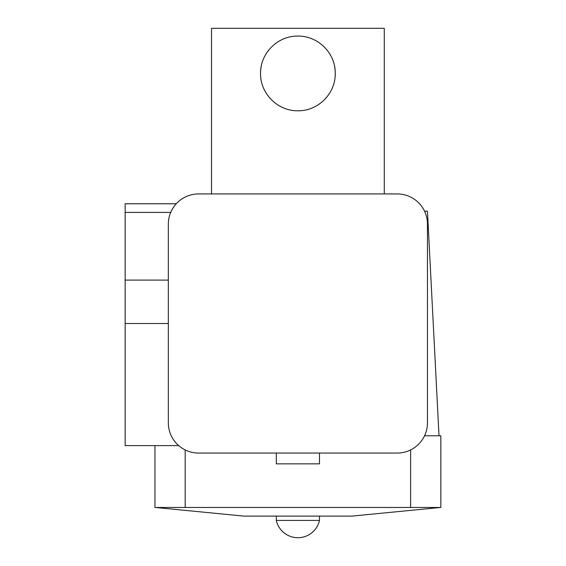 <?xml version="1.0" encoding="UTF-8"?>
<svg xmlns="http://www.w3.org/2000/svg" width="566" height="566" viewBox="0 0 566 566"><rect width="100%" height="100%" fill="white"/><g stroke="black" fill="none" stroke-linecap="round" stroke-linejoin="round"><path stroke-width="0.85" d="M261.273 66.066A37.356 37.356 0 0 0 260.544 73.431C260.24 53.19 277.68 35.778 297.879 36.075C318.198 35.785 335.56 53.239 335.256 73.431A37.356 37.356 0 0 0 334.527 66.066M335.072 77.132A37.356 37.356 0 0 0 335.256 73.431C335.546 93.68 318.149 111.078 297.907 110.787C277.651 111.063 260.24 93.687 260.544 73.431A37.356 37.356 0 0 0 260.728 77.174M384.279 193.926L384.279 28.3L211.521 28.3L211.521 193.926M319.493 453.055L319.493 463.851L276.307 463.851L276.307 453.055M155.381 507.469L243.918 516.107L351.882 516.107L440.419 507.469M276.307 516.107L276.307 520.423L319.493 520.423L319.493 516.107M424.55 211.203L427.464 211.203L439.011 435.778M424.55 435.778L440.85 435.778L440.85 507.469L154.95 507.469L154.95 445.619M168.335 224.157L168.335 422.823A30.231 30.231 0 0 0 198.567 453.055L397.233 453.055A30.231 30.231 0 0 0 427.464 422.823L427.464 224.157A30.231 30.231 0 0 0 397.233 193.926L198.567 193.926A30.231 30.231 0 0 0 168.335 224.157M178.714 445.619L125.15 445.619L125.15 212.406L170.713 212.406M125.15 212.406L125.15 203.767L176.245 203.767M185.181 449.928L185.181 507.469M410.619 507.469L410.619 449.928M125.15 280.099L168.335 280.099M125.15 323.49L168.335 323.49M276.307 520.423A22.131 22.131 0 0 0 319.493 520.423"/></g></svg>
